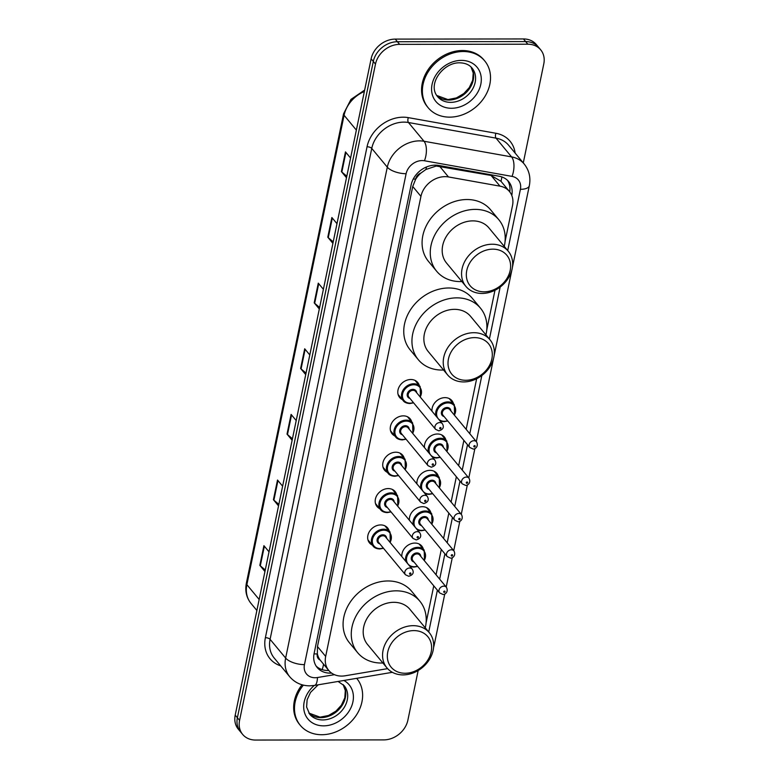 <?xml version="1.0" encoding="UTF-8"?>
<svg xmlns="http://www.w3.org/2000/svg" width="779" height="779" viewBox="0 0 779 779"><rect width="100%" height="100%" fill="white"/><g stroke="black" fill="none" stroke-linecap="round" stroke-linejoin="round"><path stroke-width="1.17" d="M432.004 411.215A11.743 9.552 -39.7 0 1 445.033 397.641A11.743 9.552 -39.7 0 1 451.898 400.64A11.743 9.552 -39.7 0 1 453.456 403.668M424.467 447.574A11.743 9.552 -39.7 0 1 437.496 433.991A11.743 9.552 -39.7 0 1 444.371 437A11.743 9.552 -39.7 0 1 445.919 440.028M416.94 483.925A11.743 9.552 -39.7 0 1 429.969 470.35A11.743 9.552 -39.7 0 1 436.834 473.359A11.743 9.552 -39.7 0 1 438.392 476.388M409.413 520.284A11.743 9.552 -39.7 0 1 422.442 506.71A11.743 9.552 -39.7 0 1 429.307 509.719A11.743 9.552 -39.7 0 1 430.865 512.738M401.876 556.644A11.743 9.552 -39.7 0 1 414.915 543.07A11.743 9.552 -39.7 0 1 421.78 546.079A11.743 9.552 -39.7 0 1 423.338 549.098M372.216 545.027A11.743 9.552 -39.7 0 1 369.528 542.944A11.743 9.552 -39.7 0 1 369.499 531.473A11.743 9.552 -39.7 0 1 380.746 524.939A11.743 9.552 -39.7 0 1 387.611 527.938A11.743 9.552 -39.7 0 1 389.169 530.966M379.743 508.668A11.743 9.552 -39.7 0 1 377.055 506.584A11.743 9.552 -39.7 0 1 377.026 495.113A11.743 9.552 -39.7 0 1 388.273 488.579A11.743 9.552 -39.7 0 1 395.138 491.578A11.743 9.552 -39.7 0 1 396.696 494.607M402.334 399.588A11.743 9.552 -39.7 0 1 399.646 397.504A11.743 9.552 -39.7 0 1 399.617 386.043A11.743 9.552 -39.7 0 1 410.864 379.5A11.743 9.552 -39.7 0 1 417.729 382.508A11.743 9.552 -39.7 0 1 419.287 385.527M394.807 435.948A11.743 9.552 -39.7 0 1 392.119 433.864A11.743 9.552 -39.7 0 1 392.09 422.393A11.743 9.552 -39.7 0 1 403.327 415.859A11.743 9.552 -39.7 0 1 410.202 418.868A11.743 9.552 -39.7 0 1 411.75 421.887M387.27 472.308A11.743 9.552 -39.7 0 1 384.583 470.224A11.743 9.552 -39.7 0 1 384.563 458.753A11.743 9.552 -39.7 0 1 395.8 452.219A11.743 9.552 -39.7 0 1 402.665 455.218A11.743 9.552 -39.7 0 1 404.223 458.247M505.065 241.558L512.524 205.52A22.026 17.907 140.3 0 0 509.437 191.478L500.985 181.283L491.111 175.46L436.24 166.034L425.87 169.501L420.952 173.035A7.342 5.969 140.3 0 0 415.626 179.092A22.026 8.988 -168.3 0 1 413.26 179.024M509.437 191.478A22.026 17.907 140.3 0 0 499.982 186.152L448.47 176.95A22.026 17.907 140.3 0 0 445.052 176.658A22.026 17.907 140.3 0 0 420.942 196.376L325.671 656.424A22.026 17.907 140.3 0 0 328.757 670.456A22.026 17.907 140.3 0 0 345.175 675.783L387.611 668.635M415.626 179.092L415.558 179.433A22.026 17.907 -39.7 0 1 420.952 173.035M320.111 660.008A22.026 17.907 -39.7 0 1 317.355 653.62L317.287 653.961A7.342 5.969 140.3 0 0 320.111 660.008L328.757 670.456M415.558 179.433L412.743 186.483L317.472 646.531L317.355 653.62M426.064 623.005L433.767 585.827M436.055 574.785L441.294 549.468M443.582 538.425L448.821 513.108M451.109 502.066L456.358 476.748M458.646 465.706L463.885 440.388M466.173 429.346L476.651 378.73M486.739 330.023L494.977 290.255M511.784 195.432A22.026 17.907 140.3 0 0 508.658 181.585A22.026 17.907 140.3 0 0 499.203 176.249L438.684 165.45A22.026 17.907 140.3 0 0 435.266 165.158A22.026 17.907 140.3 0 0 411.146 184.866L314.112 653.464A22.026 17.907 140.3 0 0 317.189 667.496A22.026 17.907 140.3 0 0 331.581 673.066M418.157 670.515L407.875 720.186A22.026 17.907 -39.7 0 1 383.765 739.894L255.531 740.05A22.026 17.907 -39.7 0 1 242.659 734.422A22.026 17.907 -39.7 0 1 239.581 720.38L375.488 64.082A22.026 17.907 -39.7 0 1 399.608 44.364L527.831 44.208A22.026 17.907 -39.7 0 1 540.704 49.846A22.026 17.907 -39.7 0 1 543.791 63.878L523.284 162.908M242.659 734.422L238.296 729.154A22.026 17.907 -39.7 0 1 235.209 715.122L371.125 58.814A22.026 17.907 -39.7 0 1 395.235 39.106L523.469 38.95L525.65 41.579A22.026 17.907 -39.7 0 1 538.523 47.207A22.026 17.907 -39.7 0 0 525.65 41.579L397.417 41.735L525.65 41.579L527.831 44.208M371.125 58.814L373.307 61.453A22.026 17.907 -39.7 0 1 397.417 41.735A22.026 17.907 -39.7 0 0 373.307 61.453L237.391 717.751L373.307 61.453L375.488 64.082M240.477 731.793A22.026 17.907 -39.7 0 1 237.391 717.751A22.026 17.907 -39.7 0 0 240.477 731.793M328.777 670.476A22.026 17.907 -39.7 0 1 316.177 666.123M507.489 180.338A22.026 17.907 -39.7 0 1 509.758 191.887A22.026 8.988 -168.3 0 1 509.739 191.858M265.269 569.994L260.303 565.817A5.872 2.395 -168.3 0 1 259.835 565.359L264.948 571.523M269.028 551.834L263.915 545.67L259.835 565.359M278.853 504.364L273.887 500.186A5.872 2.395 -168.3 0 1 273.429 499.729L278.541 505.892M282.621 486.203L277.509 480.039L273.429 499.729M292.446 438.733L287.48 434.555A5.872 2.395 -168.3 0 1 287.023 434.098L292.135 440.262M296.215 420.572L291.103 414.409L287.023 434.098M346.811 176.21L341.845 172.032A5.872 2.395 -168.3 0 1 341.387 171.575L346.499 177.739M350.579 158.049L345.467 151.886L341.387 171.575M333.227 241.841L328.261 237.663A5.872 2.395 -168.3 0 1 327.793 237.206L332.906 243.369M336.986 223.68L331.873 217.516L327.793 237.206M319.633 307.471L314.667 303.294A5.872 2.395 -168.3 0 1 314.21 302.836L319.312 309M323.392 289.311L318.28 283.147L314.21 302.836M306.04 373.102L301.074 368.925A5.872 2.395 -168.3 0 1 300.616 368.467L305.728 374.631M309.799 354.942L304.696 348.778L300.616 368.467M523.469 38.95A22.026 17.907 -39.7 0 1 536.341 44.578L540.704 49.846M449.649 117.142A36.71 29.845 -39.7 0 1 428.197 107.765A36.71 29.845 -39.7 0 1 428.119 71.941A36.71 29.845 -39.7 0 1 463.242 51.511A36.71 29.845 -39.7 0 1 484.704 60.889A36.71 29.845 -39.7 0 1 484.781 96.713A36.71 29.845 -39.7 0 1 449.649 117.142M428.197 107.765L427.379 106.772A36.71 29.845 -39.7 0 1 427.301 70.947A36.71 29.845 -39.7 0 1 462.424 50.528A36.71 29.845 -39.7 0 1 483.886 59.905L484.704 60.889M484.051 291.813A23.857 19.397 -39.7 0 1 466.767 270.508A23.857 19.397 -39.7 0 1 492.893 249.153A23.857 19.397 -39.7 0 1 510.177 270.459A23.857 19.397 -39.7 0 1 484.051 291.813M482.016 293.449A27.528 22.387 -39.7 0 1 465.92 286.409A27.528 22.387 -39.7 0 1 465.861 259.543A27.528 22.387 -39.7 0 1 492.201 244.226A27.528 22.387 -39.7 0 1 508.298 251.266A27.528 22.387 -39.7 0 1 508.356 278.132A27.528 22.387 -39.7 0 1 482.016 293.449M508.298 251.266L488.93 227.906A27.528 22.387 140.3 0 0 472.834 220.876A27.528 22.387 140.3 0 0 446.484 236.193A27.528 22.387 140.3 0 0 446.552 263.059L465.92 286.409M461.879 281.54A40.372 32.835 -39.7 0 1 460.262 281.579A40.372 32.835 -39.7 0 1 436.659 271.258A40.372 32.835 -39.7 0 1 436.571 231.86A40.372 32.835 -39.7 0 1 475.209 209.385A40.372 32.835 -39.7 0 1 498.813 219.707A40.372 32.835 -39.7 0 1 504.256 246.398M436.659 271.258L428.479 261.393A40.372 32.835 -39.7 0 1 428.392 221.986A40.372 32.835 -39.7 0 1 467.03 199.521A40.372 32.835 -39.7 0 1 490.634 209.843L498.813 219.707M465.735 380.279A23.857 19.397 -39.7 0 1 448.451 358.983A23.857 19.397 -39.7 0 1 474.567 337.619A23.857 19.397 -39.7 0 1 491.861 358.924A23.857 19.397 -39.7 0 1 465.735 380.279M463.69 381.924A27.528 22.387 -39.7 0 1 447.594 374.884A27.528 22.387 -39.7 0 1 447.536 348.018A27.528 22.387 -39.7 0 1 473.885 332.701A27.528 22.387 -39.7 0 1 489.972 339.732A27.528 22.387 -39.7 0 1 490.04 366.597A27.528 22.387 -39.7 0 1 463.69 381.924M489.972 339.732L470.604 316.381A27.528 22.387 140.3 0 0 454.517 309.341A27.528 22.387 140.3 0 0 428.168 324.668A27.528 22.387 140.3 0 0 428.226 351.533L447.594 374.884M443.563 370.015A40.372 32.835 -39.7 0 1 441.946 370.054A40.372 32.835 -39.7 0 1 418.342 359.732A40.372 32.835 -39.7 0 1 418.255 320.325A40.372 32.835 -39.7 0 1 456.893 297.86A40.372 32.835 -39.7 0 1 480.497 308.182A40.372 32.835 -39.7 0 1 485.94 334.863M418.342 359.732L410.153 349.868A40.372 32.835 -39.7 0 1 410.066 310.461A40.372 32.835 -39.7 0 1 448.704 287.987A40.372 32.835 -39.7 0 1 472.308 298.308L480.497 308.182M405.061 673.26A23.857 19.397 -39.7 0 1 387.776 651.955A23.857 19.397 -39.7 0 1 413.892 630.601A23.857 19.397 -39.7 0 1 431.186 651.896A23.857 19.397 -39.7 0 1 405.061 673.26M403.016 674.896A27.528 22.387 -39.7 0 1 386.929 667.856A27.528 22.387 -39.7 0 1 386.861 640.99A27.528 22.387 -39.7 0 1 413.211 625.673A27.528 22.387 -39.7 0 1 429.307 632.704A27.528 22.387 -39.7 0 1 429.365 659.57A27.528 22.387 -39.7 0 1 403.016 674.896M429.307 632.704L409.929 609.353A27.528 22.387 140.3 0 0 393.843 602.313A27.528 22.387 140.3 0 0 367.493 617.64A27.528 22.387 140.3 0 0 367.552 644.506L386.929 667.856M382.888 662.987A40.372 32.835 -39.7 0 1 381.272 663.026A40.372 32.835 -39.7 0 1 357.668 652.705A40.372 32.835 -39.7 0 1 357.58 613.307A40.372 32.835 -39.7 0 1 396.219 590.833A40.372 32.835 -39.7 0 1 419.823 601.154A40.372 32.835 -39.7 0 1 425.266 627.835M357.668 652.705L349.479 642.841A40.372 32.835 -39.7 0 1 349.391 603.433A40.372 32.835 -39.7 0 1 388.039 580.968A40.372 32.835 -39.7 0 1 411.633 591.28L419.823 601.154M356.801 678.48L356.675 678.324A36.71 29.845 -39.7 0 1 356.801 678.48A36.71 29.845 -39.7 0 1 356.889 714.294A36.71 29.845 -39.7 0 1 321.756 734.724A36.71 29.845 -39.7 0 1 300.304 725.346A36.71 29.845 -39.7 0 1 303.362 685.13M300.304 725.346L299.487 724.353A36.71 29.845 -39.7 0 1 302.038 684.78M439.609 166.258L448.47 176.95M322.078 669.599A22.026 7.449 -99.6 0 0 323.509 664.127M500.985 181.283A22.026 10.565 -79.9 0 0 501.88 176.95M425.87 169.501A22.026 10.565 -79.9 0 0 426.541 166.959M317.287 653.961A22.026 8.988 -168.3 0 1 314.034 653.844M412.743 186.483L420.942 196.376M491.111 175.46L499.982 186.152M317.472 646.531L325.671 656.424M507.713 250.556L520.401 189.316A14.684 11.938 140.3 0 0 512.037 176.395L424.467 160.766A14.684 11.938 140.3 0 0 422.189 160.571A14.684 11.938 140.3 0 0 406.112 173.717L304.453 664.633A14.684 11.938 140.3 0 0 315.086 677.74A14.684 11.938 140.3 0 0 317.452 677.535L334.454 674.672M304.453 664.633A14.684 5.989 11.7 0 1 285.64 658.07L387.299 167.154A29.368 23.876 -39.7 0 1 419.453 140.872A29.368 23.876 -39.7 0 1 424.01 141.262L408.459 122.517A29.368 23.876 140.3 0 0 403.902 122.118A29.368 23.876 140.3 0 0 371.749 148.409L270.089 639.325A29.368 23.876 140.3 0 0 274.198 658.031L289.749 676.785A29.368 23.876 -39.7 0 1 285.64 658.07L270.089 639.325A3.671 1.5 -168.3 0 0 265.386 637.68L367.045 146.764A3.671 1.5 -168.3 0 1 371.749 148.409L387.299 167.154A14.684 5.989 11.7 0 0 406.112 173.717M289.749 676.785C294.929 682.735 301.57 685.754 309.652 685.841L314.434 685.442A14.684 4.966 -99.6 0 0 317.452 677.535M367.045 146.764A33.039 26.866 -39.7 0 1 403.22 117.191A33.039 26.866 -39.7 0 1 408.342 117.639L495.911 133.267A33.039 26.866 -39.7 0 1 515.123 153.083M280.693 665.86A33.039 26.866 -39.7 0 1 265.386 637.68M399.608 44.364L395.235 39.106M239.581 720.38L235.209 715.122M424.467 160.766A14.684 7.04 -79.9 0 0 424.01 141.262L511.579 156.891L496.028 138.146L408.459 122.517A3.671 1.762 100.1 0 1 408.342 117.639M512.037 176.395A14.684 7.04 -79.9 0 0 511.579 156.891A29.368 23.876 -39.7 0 1 524.189 163.999L508.638 145.254A29.368 23.876 140.3 0 0 496.028 138.146A3.671 1.762 100.1 0 1 495.911 133.267M428.723 632.003L437.379 590.19M439.668 579.148L444.906 553.83M447.195 542.788L452.443 517.47M454.732 506.428L459.97 481.11M462.259 470.068L467.497 444.751M469.786 433.708L481.841 375.517M489.397 339.031L500.157 287.052M433.66 646.239A14.684 5.989 11.7 0 0 434.176 645.148L444.77 593.987M520.401 189.316A14.684 5.989 11.7 0 0 529.321 185.714C530.889 177.583 529.175 170.348 524.189 163.999M364.358 91.494A29.368 23.876 140.3 0 0 344.084 115.273L246.875 584.669A29.368 23.876 140.3 0 0 250.984 603.384C246.427 597.639 244.888 590.901 246.368 583.169A7.342 2.999 11.7 0 0 246.875 584.669L259.164 599.479M356.363 130.093L344.084 115.273A7.342 2.999 -168.3 0 1 343.568 113.783L350.959 99.4L364.66 90.062M301.074 368.925L305.134 349.313M314.667 303.294L318.728 283.683M328.261 237.663L332.321 218.052M341.845 172.032L345.905 152.421M287.48 434.555L291.541 414.944M273.887 500.186L277.957 480.575M260.303 565.817L264.363 546.206M450.671 102.361A22.377 18.19 -39.7 0 1 437.594 96.635C426.931 84.366 443.319 62.223 459.776 62.817C465.219 62.972 469.309 64.725 472.035 68.065A22.377 18.19 -39.7 0 1 472.084 89.906A22.377 18.19 -39.7 0 1 450.671 102.361M451.489 108.271A26.778 21.773 -39.7 0 1 432.082 84.356A26.778 21.773 -39.7 0 1 461.411 60.382A26.778 21.773 -39.7 0 1 480.809 84.298A26.778 21.773 -39.7 0 1 451.489 108.271M471.042 66.994A22.377 18.19 -39.7 0 1 469.669 88.378A22.377 18.19 -39.7 0 1 448.762 100.053A22.377 18.19 -39.7 0 1 436.717 95.466M338.096 681.45L344.143 685.647A22.377 18.19 -39.7 0 1 344.191 707.488A22.377 18.19 -39.7 0 1 322.779 719.942A22.377 18.19 -39.7 0 1 309.691 714.216L306.605 707.001L307.13 699.737L310.548 692.365L318.183 684.809M343.88 680.476A26.778 21.773 -39.7 0 1 351.125 707.381A26.778 21.773 -39.7 0 1 323.597 725.853A26.778 21.773 -39.7 0 1 304.209 711.393A26.778 21.773 -39.7 0 1 314.278 685.462M343.149 684.585A22.377 18.19 -39.7 0 1 341.777 705.959A22.377 18.19 -39.7 0 1 320.86 717.634A22.377 18.19 -39.7 0 1 308.825 713.048L320.042 717.167L328.534 715.492L335.953 711.12L341.387 705.19L344.795 697.838L345.311 690.554L343.12 684.556M409.647 403.464A11.013 8.958 -39.7 0 1 403.21 400.649A11.013 8.958 -39.7 0 1 403.191 389.909A11.013 8.958 -39.7 0 1 413.727 383.774A11.013 8.958 -39.7 0 1 420.163 386.588L420.397 397.222M420.173 396.949A10.273 8.355 140.3 0 0 413.863 384.758A10.273 8.355 140.3 0 0 402.607 393.96A10.273 8.355 140.3 0 0 410.056 403.142A10.273 8.355 140.3 0 0 413.386 402.577M409.939 398.42A5.141 4.177 -39.7 0 1 407.427 393.414A5.141 4.177 -39.7 0 1 412.909 389.354A5.141 4.177 -39.7 0 1 416.726 392.791M442.355 423.698L415.626 391.467A4.401 3.583 140.3 0 0 413.045 390.337A4.401 3.583 140.3 0 0 408.829 392.791A4.401 3.583 140.3 0 0 408.839 397.095L435.578 429.326A4.401 3.583 -39.7 0 1 435.568 425.022A4.401 3.583 -39.7 0 1 439.784 422.578A4.401 3.583 -39.7 0 1 442.355 423.698C444.371 427.155 443.193 429.531 438.84 430.836L435.578 429.326M440.193 428.81A0.73 0.594 140.3 0 0 440.466 427.505A0.73 0.594 140.3 0 0 440.193 428.81M402.12 439.823A11.013 8.958 -39.7 0 1 395.683 437.009A11.013 8.958 -39.7 0 1 395.654 426.259A11.013 8.958 -39.7 0 1 406.2 420.134A11.013 8.958 -39.7 0 1 412.636 422.948L412.87 433.582M412.636 433.309A10.273 8.355 140.3 0 0 406.336 421.118A10.273 8.355 140.3 0 0 395.08 430.32A10.273 8.355 140.3 0 0 402.529 439.502A10.273 8.355 140.3 0 0 405.859 438.937M402.412 434.779A5.141 4.177 -39.7 0 1 399.9 429.774A5.141 4.177 -39.7 0 1 405.382 425.714A5.141 4.177 -39.7 0 1 409.199 429.151M434.828 460.058L408.089 427.827A4.401 3.583 140.3 0 0 405.518 426.697A4.401 3.583 140.3 0 0 401.302 429.151A4.401 3.583 140.3 0 0 401.312 433.455L428.051 465.686A4.401 3.583 -39.7 0 1 428.041 461.382A4.401 3.583 -39.7 0 1 432.257 458.938A4.401 3.583 -39.7 0 1 434.828 460.058C436.834 463.515 435.665 465.891 431.313 467.196L428.051 465.686M432.666 465.17A0.73 0.594 140.3 0 0 432.939 463.865A0.73 0.594 140.3 0 0 432.666 465.17M394.593 476.183A11.013 8.958 -39.7 0 1 388.156 473.369A11.013 8.958 -39.7 0 1 388.127 462.619A11.013 8.958 -39.7 0 1 398.663 456.494A11.013 8.958 -39.7 0 1 405.099 459.308L405.343 469.941M405.109 469.669A10.273 8.355 140.3 0 0 398.799 457.477A10.273 8.355 140.3 0 0 387.553 466.679A10.273 8.355 140.3 0 0 395.002 475.852A10.273 8.355 140.3 0 0 398.332 475.287M394.885 471.139A5.141 4.177 -39.7 0 1 392.373 466.134A5.141 4.177 -39.7 0 1 397.855 462.074A5.141 4.177 -39.7 0 1 401.662 465.511M427.301 496.418L400.562 464.187A4.401 3.583 140.3 0 0 397.991 463.057A4.401 3.583 140.3 0 0 393.775 465.511A4.401 3.583 140.3 0 0 393.784 469.805L420.524 502.046A4.401 3.583 -39.7 0 1 420.514 497.742A4.401 3.583 -39.7 0 1 424.73 495.298A4.401 3.583 -39.7 0 1 427.301 496.418C429.307 499.875 428.138 502.251 423.776 503.555L420.524 502.046M425.139 501.53A0.73 0.594 140.3 0 0 425.412 500.225A0.73 0.594 140.3 0 0 425.139 501.53M387.056 512.543A11.013 8.958 -39.7 0 1 380.619 509.729A11.013 8.958 -39.7 0 1 380.6 498.979A11.013 8.958 -39.7 0 1 391.136 492.854A11.013 8.958 -39.7 0 1 397.572 495.668L397.806 506.301M397.582 506.029A10.273 8.355 140.3 0 0 391.272 493.837A10.273 8.355 140.3 0 0 380.025 503.039A10.273 8.355 140.3 0 0 387.465 512.212A10.273 8.355 140.3 0 0 390.805 511.647M387.358 507.499A5.141 4.177 -39.7 0 1 384.836 502.494A5.141 4.177 -39.7 0 1 390.318 498.433A5.141 4.177 -39.7 0 1 394.135 501.871M419.774 532.778L393.035 500.546A4.401 3.583 140.3 0 0 390.464 499.417A4.401 3.583 140.3 0 0 386.248 501.871A4.401 3.583 140.3 0 0 386.257 506.165L412.987 538.406A4.401 3.583 -39.7 0 1 412.977 534.102A4.401 3.583 -39.7 0 1 417.193 531.658A4.401 3.583 -39.7 0 1 419.774 532.778C421.78 536.225 420.602 538.61 416.249 539.915L412.987 538.406M417.612 537.89A0.73 0.594 140.3 0 0 417.885 536.575A0.73 0.594 140.3 0 0 417.612 537.89M379.529 548.903A11.013 8.958 -39.7 0 1 373.092 546.089A11.013 8.958 -39.7 0 1 373.073 535.339A11.013 8.958 -39.7 0 1 383.609 529.214A11.013 8.958 -39.7 0 1 390.045 532.028L390.279 542.661M390.055 542.388A10.273 8.355 140.3 0 0 383.745 530.197A10.273 8.355 140.3 0 0 372.489 539.399A10.273 8.355 140.3 0 0 379.938 548.572A10.273 8.355 140.3 0 0 383.268 548.007M379.821 543.859A5.141 4.177 -39.7 0 1 377.309 538.854A5.141 4.177 -39.7 0 1 382.791 534.793A5.141 4.177 -39.7 0 1 386.608 538.231M412.237 569.137L385.508 536.906A4.401 3.583 140.3 0 0 382.927 535.777A4.401 3.583 140.3 0 0 378.711 538.231A4.401 3.583 140.3 0 0 378.721 542.525L405.46 574.766A4.401 3.583 -39.7 0 1 405.45 570.462A4.401 3.583 -39.7 0 1 409.666 568.008A4.401 3.583 -39.7 0 1 412.237 569.137C414.253 572.584 413.074 574.97 408.722 576.275L405.46 574.766M410.075 574.25A0.73 0.594 140.3 0 0 410.348 572.935A0.73 0.594 140.3 0 0 410.075 574.25M443.816 421.595A11.013 8.958 -39.7 0 1 439.911 420.748M435.919 415.937A11.013 8.958 -39.7 0 1 447.896 401.906A11.013 8.958 -39.7 0 1 454.332 404.729L449.21 398.546M454.342 415.08A10.273 8.355 140.3 0 0 448.032 402.899A10.273 8.355 140.3 0 0 436.776 412.091A10.273 8.355 140.3 0 0 444.225 421.273A10.273 8.355 140.3 0 0 447.555 420.709M444.108 416.551A5.141 4.177 -39.7 0 1 441.596 411.546A5.141 4.177 -39.7 0 1 447.078 407.485A5.141 4.177 -39.7 0 1 450.895 410.932M449.795 409.598A4.401 3.583 140.3 0 0 447.214 408.478A4.401 3.583 140.3 0 0 442.998 410.923A4.401 3.583 140.3 0 0 443.008 415.226L469.747 447.458A4.401 3.583 -39.7 0 1 469.737 443.163A4.401 3.583 -39.7 0 1 473.953 440.71A4.401 3.583 -39.7 0 1 476.524 441.839L449.795 409.598M474.635 445.637A0.73 0.594 140.3 0 0 474.362 446.951A0.73 0.594 140.3 0 0 474.635 445.637M436.289 457.955A11.013 8.958 -39.7 0 1 432.384 457.107L436.425 458.033L440.252 457.341M428.392 452.297A11.013 8.958 -39.7 0 1 440.369 438.265A11.013 8.958 -39.7 0 1 446.805 441.08L441.683 434.906M446.805 451.44A10.273 8.355 140.3 0 0 440.505 439.259A10.273 8.355 140.3 0 0 429.248 448.451A10.273 8.355 140.3 0 0 436.698 457.633A10.273 8.355 140.3 0 0 440.028 457.069M436.581 452.911A5.141 4.177 -39.7 0 1 434.069 447.906A5.141 4.177 -39.7 0 1 439.551 443.845A5.141 4.177 -39.7 0 1 443.368 447.292M442.258 445.958A4.401 3.583 140.3 0 0 439.687 444.838A4.401 3.583 140.3 0 0 435.471 447.282A4.401 3.583 140.3 0 0 435.48 451.586L462.22 483.817A4.401 3.583 -39.7 0 1 462.21 479.523A4.401 3.583 -39.7 0 1 466.426 477.069A4.401 3.583 -39.7 0 1 468.997 478.199L442.258 445.958M467.108 481.997A0.73 0.594 140.3 0 0 466.835 483.311A0.73 0.594 140.3 0 0 467.108 481.997M428.762 494.314A11.013 8.958 -39.7 0 1 424.857 493.467M420.855 488.657A11.013 8.958 -39.7 0 1 432.832 474.625A11.013 8.958 -39.7 0 1 439.268 477.439L434.146 471.266M439.278 487.8A10.273 8.355 140.3 0 0 432.968 475.618A10.273 8.355 140.3 0 0 421.721 484.811A10.273 8.355 140.3 0 0 429.171 493.993A10.273 8.355 140.3 0 0 432.501 493.428M429.054 489.27A5.141 4.177 -39.7 0 1 426.541 484.265A5.141 4.177 -39.7 0 1 432.024 480.205A5.141 4.177 -39.7 0 1 435.831 483.642M434.731 482.318A4.401 3.583 140.3 0 0 432.16 481.198A4.401 3.583 140.3 0 0 427.944 483.642A4.401 3.583 140.3 0 0 427.953 487.946L454.693 520.177A4.401 3.583 -39.7 0 1 454.683 515.883A4.401 3.583 -39.7 0 1 458.899 513.429A4.401 3.583 -39.7 0 1 461.47 514.549L434.731 482.318M459.581 518.356A0.73 0.594 140.3 0 0 459.308 519.671A0.73 0.594 140.3 0 0 459.581 518.356M421.225 530.674A11.013 8.958 -39.7 0 1 417.32 529.827M413.328 525.017A11.013 8.958 -39.7 0 1 425.305 510.985A11.013 8.958 -39.7 0 1 431.741 513.799L426.619 507.626M431.751 524.16A10.273 8.355 140.3 0 0 425.441 511.978A10.273 8.355 140.3 0 0 414.194 521.17A10.273 8.355 140.3 0 0 421.634 530.353A10.273 8.355 140.3 0 0 424.974 529.788M421.527 525.63A5.141 4.177 -39.7 0 1 419.005 520.625A5.141 4.177 -39.7 0 1 424.487 516.565A5.141 4.177 -39.7 0 1 428.304 520.002M427.204 518.678A4.401 3.583 140.3 0 0 424.633 517.548A4.401 3.583 140.3 0 0 420.417 520.002A4.401 3.583 140.3 0 0 420.426 524.306L447.156 556.537A4.401 3.583 -39.7 0 1 447.146 552.243A4.401 3.583 -39.7 0 1 451.362 549.789A4.401 3.583 -39.7 0 1 453.943 550.909L427.204 518.678M452.054 554.716A0.73 0.594 140.3 0 0 451.781 556.031A0.73 0.594 140.3 0 0 452.054 554.716M413.698 567.034A11.013 8.958 -39.7 0 1 409.793 566.187M405.801 561.367A11.013 8.958 -39.7 0 1 417.778 547.345A11.013 8.958 -39.7 0 1 424.214 550.159L419.092 543.985M424.224 560.52A10.273 8.355 140.3 0 0 417.914 548.328A10.273 8.355 140.3 0 0 406.657 557.53A10.273 8.355 140.3 0 0 414.107 566.713A10.273 8.355 140.3 0 0 417.437 566.148M413.99 561.99A5.141 4.177 -39.7 0 1 411.478 556.985A5.141 4.177 -39.7 0 1 416.96 552.924A5.141 4.177 -39.7 0 1 420.777 556.362M419.677 555.038A4.401 3.583 140.3 0 0 417.096 553.908A4.401 3.583 140.3 0 0 412.88 556.362A4.401 3.583 140.3 0 0 412.889 560.666L439.629 592.897A4.401 3.583 -39.7 0 1 439.619 588.603A4.401 3.583 -39.7 0 1 443.835 586.149A4.401 3.583 -39.7 0 1 446.406 587.269L419.677 555.038M444.517 591.076A0.73 0.594 140.3 0 0 444.244 592.381A0.73 0.594 140.3 0 0 444.517 591.076M433.572 647.544L434.176 645.148M446.211 587.025L452.297 557.628M453.738 550.675L459.824 521.268M461.265 514.315L467.361 484.908M468.802 477.955L474.888 448.548M476.329 441.596L493.487 358.72M494.09 355.837L511.813 270.255M512.407 267.363L529.321 185.714M314.434 685.442L392.363 672.316M246.368 583.169L343.568 113.783M250.984 603.384L256.885 610.483M436.698 95.437L447.935 99.585L456.426 97.911L463.846 93.538L469.279 87.608L472.687 80.256L473.213 72.973L471.013 66.975M413.62 402.85L409.783 403.541C406.502 403.259 404.311 402.295 403.21 400.649L398.088 394.476M420.163 386.588L415.041 380.415M406.083 439.21L402.256 439.901C398.975 439.619 396.784 438.655 395.683 437.009L390.561 430.836M412.636 422.948L407.514 416.775M398.556 475.57L394.729 476.261C391.447 475.979 389.257 475.015 388.156 473.369L383.025 467.196M405.099 459.308L399.978 453.135M391.029 511.93L387.192 512.621C383.911 512.339 381.72 511.375 380.619 509.729L375.497 503.555M397.572 495.668L392.45 489.494M383.502 548.289L379.665 548.981C376.384 548.698 374.193 547.734 373.092 546.089L367.97 539.915M390.045 532.028L384.923 525.854M439.95 420.787L443.952 421.673L447.789 420.981M469.747 447.458L473.009 448.977C474.265 449.649 479.163 446.932 476.524 441.839M454.566 415.353L454.332 404.729M462.22 483.817L465.482 485.336C466.738 486.008 471.636 483.292 468.997 478.199M447.039 451.713L446.805 441.08M424.886 493.506L428.898 494.392L432.725 493.701M454.693 520.177L457.945 521.696C459.201 522.368 464.109 519.651 461.47 514.549M439.512 488.073L439.268 477.439M417.359 529.866L421.361 530.752L425.198 530.061M447.156 556.537L450.418 558.056C451.674 558.728 456.572 556.011 453.943 550.909M431.975 524.433L431.741 513.799M409.822 566.226L413.834 567.112L417.671 566.421M439.629 592.897L442.891 594.416C444.147 595.078 449.045 592.371 446.406 587.269M424.448 560.792L424.214 550.159"/></g></svg>
